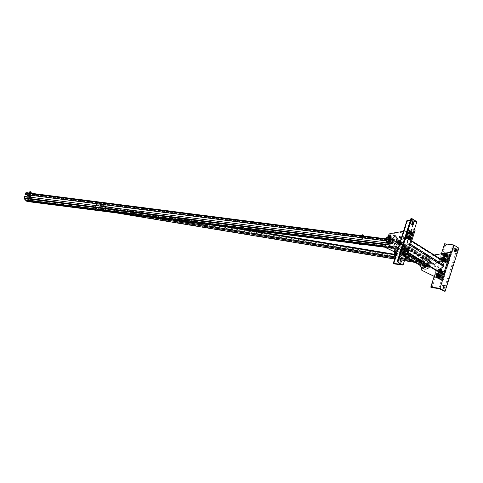 <?xml version="1.0" encoding="UTF-8"?>
<svg xmlns="http://www.w3.org/2000/svg" width="483" height="483" viewBox="0 0 483 483"><rect width="100%" height="100%" fill="white"/><g stroke="black" fill="none" stroke-linecap="round" stroke-linejoin="round"><path stroke-width="0.36" stroke-dasharray="2.42 1.81" d="M389.02 242.206A5.977 4.462 -57.8 0 0 390.445 247.857A5.977 4.462 -57.8 0 0 397.4 245.177A5.977 4.462 -57.8 0 0 396.809 237.745A5.977 4.462 -57.8 0 0 389.02 242.206M386.998 240.939A5.977 4.462 122.2 0 1 394.792 236.471A5.977 4.462 122.2 0 1 395.384 243.909A5.977 4.462 122.2 0 1 388.429 246.584A5.977 4.462 122.2 0 1 386.998 240.939M427.847 265.372A5.977 4.462 -57.8 0 0 427.757 257.228A5.977 4.462 -57.8 0 0 419.962 261.695A5.977 4.462 -57.8 0 0 419.878 265.324M423.404 268.608A5.977 4.462 122.2 0 1 421.979 262.963A5.977 4.462 122.2 0 1 429.773 258.502A5.977 4.462 122.2 0 1 429.864 266.64M428.312 259.582L426.042 265.946L420.904 265.27L422.782 258.876L428.24 259.299L397.298 239.816L391.84 239.387L389.956 245.781L395.1 246.457L397.37 240.099M427.099 264.901L428.771 259.643A0.894 0.67 -57.8 0 0 428.349 258.719L423.277 258.067A0.894 0.67 -57.8 0 0 422.323 258.816L420.373 264.925A0.894 0.67 -57.8 0 0 420.584 265.771M397.829 240.16L395.879 246.27A0.894 0.67 122.2 0 1 394.919 247.012L389.853 246.366A0.894 0.67 122.2 0 1 389.425 245.442L391.375 239.333A0.894 0.67 122.2 0 1 392.335 238.584L397.406 239.236A0.894 0.67 122.2 0 1 397.829 240.16L428.771 259.643M359.769 243.13L360.765 243.559L359.769 243.13M360.384 243.993L359.388 243.565L360.384 243.993M25.466 194.619L25.979 193.176L27.416 193.212L29.457 194.474L27.815 200.626L27.404 200.898L25.364 199.582L24.404 198.121L24.585 196.466M390.324 243.541L389.902 245.038L390.94 246.584L392.981 247.845L395.076 242.007L394.949 241.397L392.908 240.129L391.478 240.093L390.964 241.536L391.158 240.021A0.549 0.344 -82.7 0 1 391.514 239.665L392.927 239.701A0.906 0.574 -82.7 0 1 392.963 239.707A0.906 0.574 -82.7 0 1 393.12 239.761L395.076 240.993A0.906 0.574 -82.7 0 1 395.323 242.158L393.554 247.694A0.906 0.574 -82.7 0 1 392.927 248.274A0.906 0.574 -82.7 0 1 392.776 248.22L390.813 246.982A0.906 0.574 -82.7 0 1 390.656 246.819L389.696 245.364A0.549 0.344 -82.7 0 1 389.648 244.754L390.083 243.384L24.826 196.623M390.723 241.385L385.79 240.751M26.42 200.759L27.277 201.296A0.906 0.574 97.3 0 0 27.434 201.357A0.906 0.574 97.3 0 0 28.056 200.777L29.825 195.241A0.906 0.574 97.3 0 0 29.584 194.075L27.622 192.844A0.906 0.574 97.3 0 0 27.507 192.795M362.691 236.773L361.695 236.338L362.691 236.773M29.415 193.297L30.544 193.562L29.415 193.297M30.296 193.828L29.167 193.562L30.296 193.828M28.249 200.252L27.114 199.986L28.249 200.252M27.108 200.523L28.243 200.789L27.108 200.523M361.821 236.706L362.818 237.141L361.821 236.706M390.964 241.536L385.826 240.878M390.083 243.384L386.128 242.877M96.189 204.442L105.843 207.135L105.282 205.613L96.189 204.442L96.051 204.889L105.143 206.054L105.282 205.613M105.143 206.054L105.705 207.581L105.843 207.135M104.533 211.252L104.642 210.914L94.988 208.221L104.642 210.914L94.988 208.221L104.074 209.387L104.642 210.914L105.705 207.581L96.051 204.889L105.705 207.581L96.051 204.889L94.843 208.668L103.754 211.156M104.455 211.24L103.936 209.833L94.843 208.668M104.074 209.387L103.936 209.833M104.684 211.035L105.747 207.702M95.03 208.342L96.093 205.009M27.283 199.968L28.419 200.234L27.283 199.968M29.234 193.852L30.369 194.118L29.234 193.852M29.052 193.834L30.598 194.19L29.052 193.834M27.102 199.944L28.648 200.306L27.102 199.944M28.678 196.176L29.717 196.358L28.678 196.176M28.147 197.843L29.185 198.024L28.147 197.843M27.211 195.561A1.914 0.417 -162.3 0 0 28.08 196.225A1.914 0.417 -162.3 0 0 30.852 196.726M27.549 197.891A1.914 0.417 17.7 0 1 26.68 197.227A1.914 0.417 17.7 0 1 28.63 197.414A1.914 0.417 17.7 0 1 30.32 198.392A1.914 0.417 17.7 0 1 27.549 197.891M27.157 200.53L28.183 200.771L27.157 200.53M28.225 201.64L26.366 200.928M26.565 200.294L28.237 200.976L28.032 201.61M28.237 200.976L28.66 200.88M27.187 200.686L26.988 201.32M29.855 191.6L30.997 191.962M29.97 191.564L30.924 191.866M29.692 192.699L30.634 192.916L29.692 192.699M29.656 192.693L30.683 192.934L29.656 192.693M28.974 192.53L30.218 193.013L29.246 192.385M29.089 192.995L30.785 193.731L29.698 193.073M29.457 193.303L30.489 193.544L29.457 193.303M31.063 193.586L30.024 193.629L28.835 192.971L31.063 193.586L31.166 193.26M29.493 193.387L29.632 192.946M29.137 193.266L28.835 192.959M31.045 192.971L30.218 193.013L31.202 193.146M30.809 193.725L30.749 193.254M29.837 192.252L30.773 192.476L29.837 192.252M29.288 191.999L31.226 192.62M362.256 234.774L363.162 235.167M360.777 244.784L358.881 244.223M362.365 234.738L363.325 235.04M360.348 243.975L359.443 243.583L360.348 243.975M359.05 243.366L360.976 244.156L358.881 243.903M359.159 243.655L358.96 244.283M360.125 244.048L359.926 244.676M362.818 236.121L361.996 235.764L362.818 236.121M362.848 236.139L361.942 235.746L362.848 236.139M361.689 235.173L363.621 235.795M362.938 235.849L363.476 236.193L363.083 236.29L361.61 235.571M363.512 236.429L362.89 236.899L361.749 236.181L363.367 236.875L362.461 236.755L362.606 236.314L363.512 236.429L362.908 235.837M361.459 235.595L362.606 236.314M363.476 236.193L363.252 236.573M362.226 236.151L362.347 235.776M362.962 235.674L362.135 235.318L362.962 235.674M362.461 236.755L361.441 236.338L361.58 235.897M362.655 236.748L361.749 236.356L362.655 236.748M361.35 236.272L362.89 236.899M361.32 236.036L361.441 235.656M103.561 206.054A0.718 0.386 99.4 0 0 103.465 206.012A0.718 0.386 99.4 0 0 103.006 206.476L102.366 208.475A0.718 0.386 99.4 0 0 102.493 209.387L104.648 210.938A0.718 0.386 99.4 0 0 104.745 210.98A0.718 0.386 99.4 0 0 105.203 210.516L105.843 208.517A0.718 0.386 99.4 0 0 105.717 207.605L103.561 206.054L418.9 258.327L421.472 259.951L421.665 260.868L105.843 208.517M421.665 260.868L420.518 263.326L417.837 261.659L417.644 260.742L418.278 258.737L418.9 258.327M389.98 242.84A2.089 1.564 122.2 0 1 389.485 242.665A2.089 1.564 122.2 0 1 389.28 240.063A2.089 1.564 122.2 0 1 391.713 239.127A2.089 1.564 122.2 0 1 392.087 241.422A2.089 1.564 122.2 0 1 389.98 242.84M390.789 243.347A2.089 1.564 -57.8 0 0 392.896 241.929A2.089 1.564 -57.8 0 0 392.522 239.634A2.089 1.564 -57.8 0 0 390.089 240.57A2.089 1.564 -57.8 0 0 390.294 243.172A2.089 1.564 -57.8 0 0 390.789 243.347M409.421 236.368A1.256 0.936 -57.8 0 0 408.159 237.219A1.256 0.936 -57.8 0 0 408.383 238.596A1.256 0.936 -57.8 0 0 409.844 238.034A1.256 0.936 -57.8 0 0 409.717 236.477A1.256 0.936 -57.8 0 0 409.421 236.368M410.84 231.925A1.256 0.936 -57.8 0 0 409.578 232.776A1.256 0.936 -57.8 0 0 409.801 234.152A1.256 0.936 -57.8 0 0 411.262 233.591A1.256 0.936 -57.8 0 0 411.136 232.033A1.256 0.936 -57.8 0 0 410.84 231.925M404.917 250.484A1.256 0.936 -57.8 0 0 406.185 249.633A1.256 0.936 -57.8 0 0 405.962 248.256A1.256 0.936 -57.8 0 0 404.5 248.817A1.256 0.936 -57.8 0 0 404.621 250.375A1.256 0.936 -57.8 0 0 404.917 250.484M403.498 254.927A1.256 0.936 -57.8 0 0 404.766 254.076A1.256 0.936 -57.8 0 0 404.543 252.7A1.256 0.936 -57.8 0 0 403.082 253.261A1.256 0.936 -57.8 0 0 403.202 254.819A1.256 0.936 -57.8 0 0 403.498 254.927M415.199 229.999L391.176 234.038A2.089 1.564 -57.8 0 0 389.37 235.764L386.074 246.095A2.089 1.564 -57.8 0 0 386.472 247.996M396.585 252.989L405.497 257.367M402.695 254.42A1.256 0.936 122.2 0 1 402.399 254.312A1.256 0.936 122.2 0 1 402.273 252.754A1.256 0.936 122.2 0 1 403.734 252.186A1.256 0.936 122.2 0 1 403.957 253.569A1.256 0.936 122.2 0 1 402.695 254.42A1.256 0.936 122.2 0 1 402.399 254.312A1.256 0.936 122.2 0 1 402.273 252.754A1.256 0.936 122.2 0 1 403.734 252.186A1.256 0.936 122.2 0 1 403.957 253.569A1.256 0.936 122.2 0 1 402.695 254.42M408.618 235.861A1.256 0.936 122.2 0 1 408.914 235.97A1.256 0.936 122.2 0 1 409.035 237.527A1.256 0.936 122.2 0 1 407.574 238.089A1.256 0.936 122.2 0 1 407.35 236.712A1.256 0.936 122.2 0 1 408.618 235.861A1.256 0.936 122.2 0 1 408.914 235.97A1.256 0.936 122.2 0 1 409.035 237.527A1.256 0.936 122.2 0 1 407.574 238.089A1.256 0.936 122.2 0 1 407.35 236.712A1.256 0.936 122.2 0 1 408.618 235.861M410.031 231.417A1.256 0.936 122.2 0 1 410.333 231.52A1.256 0.936 122.2 0 1 410.453 233.084A1.256 0.936 122.2 0 1 408.992 233.645A1.256 0.936 122.2 0 1 408.769 232.269A1.256 0.936 122.2 0 1 410.031 231.417A1.256 0.936 122.2 0 1 410.333 231.52A1.256 0.936 122.2 0 1 410.453 233.084A1.256 0.936 122.2 0 1 408.992 233.645A1.256 0.936 122.2 0 1 408.769 232.269A1.256 0.936 122.2 0 1 410.031 231.417M404.114 249.971A1.256 0.936 122.2 0 1 403.818 249.868A1.256 0.936 122.2 0 1 403.691 248.31A1.256 0.936 122.2 0 1 405.152 247.743A1.256 0.936 122.2 0 1 405.376 249.125A1.256 0.936 122.2 0 1 404.114 249.971A1.256 0.936 122.2 0 1 403.818 249.868A1.256 0.936 122.2 0 1 403.691 248.31A1.256 0.936 122.2 0 1 405.152 247.743A1.256 0.936 122.2 0 1 405.376 249.125A1.256 0.936 122.2 0 1 404.114 249.971M386.466 241.814L388.103 236.694M405.527 257.27L396.615 252.893M403.498 231.321L414.39 229.491M426.912 266.091A2.089 1.564 122.2 0 1 426.417 265.916A2.089 1.564 122.2 0 1 426.211 263.313A2.089 1.564 122.2 0 1 428.644 262.378A2.089 1.564 122.2 0 1 429.019 264.672A2.089 1.564 122.2 0 1 426.912 266.091M426.103 265.584A2.089 1.564 -57.8 0 0 428.21 264.165A2.089 1.564 -57.8 0 0 427.841 261.871A2.089 1.564 -57.8 0 0 425.402 262.806A2.089 1.564 -57.8 0 0 425.608 265.409A2.089 1.564 -57.8 0 0 426.103 265.584M446.962 254.674A1.256 0.936 122.2 0 1 447.264 254.776A1.256 0.936 122.2 0 1 447.385 256.334A1.256 0.936 122.2 0 1 445.924 256.902A1.256 0.936 122.2 0 1 445.7 255.519A1.256 0.936 122.2 0 1 446.962 254.674A1.256 0.936 122.2 0 1 447.264 254.776A1.256 0.936 122.2 0 1 447.385 256.334A1.256 0.936 122.2 0 1 445.924 256.902A1.256 0.936 122.2 0 1 445.7 255.519A1.256 0.936 122.2 0 1 446.962 254.674M446.159 254.161A1.256 0.936 -57.8 0 0 444.891 255.012A1.256 0.936 -57.8 0 0 445.115 256.388A1.256 0.936 -57.8 0 0 446.576 255.827A1.256 0.936 -57.8 0 0 446.455 254.269A1.256 0.936 -57.8 0 0 446.159 254.161M444.74 258.61A1.256 0.936 -57.8 0 0 443.472 259.456A1.256 0.936 -57.8 0 0 443.696 260.838A1.256 0.936 -57.8 0 0 445.157 260.271A1.256 0.936 -57.8 0 0 445.036 258.713A1.256 0.936 -57.8 0 0 444.74 258.61M440.236 272.72A1.256 0.936 -57.8 0 0 441.498 271.869A1.256 0.936 -57.8 0 0 441.275 270.492A1.256 0.936 -57.8 0 0 439.814 271.054A1.256 0.936 -57.8 0 0 439.941 272.611A1.256 0.936 -57.8 0 0 440.236 272.72M438.818 277.164A1.256 0.936 -57.8 0 0 440.085 276.312A1.256 0.936 -57.8 0 0 439.856 274.936A1.256 0.936 -57.8 0 0 438.395 275.497A1.256 0.936 -57.8 0 0 438.522 277.061A1.256 0.936 -57.8 0 0 438.818 277.164M434.193 254.982L426.495 256.274A2.089 1.564 -57.8 0 0 424.684 258L421.653 267.504M445.561 253.068L443.593 253.4M422.595 270.746A2.089 1.564 122.2 0 1 422.196 268.838L425.493 258.514A2.089 1.564 122.2 0 1 427.298 256.787L451.321 252.742M445.549 259.117A1.256 0.936 122.2 0 1 445.845 259.22A1.256 0.936 122.2 0 1 445.966 260.784A1.256 0.936 122.2 0 1 444.505 261.345A1.256 0.936 122.2 0 1 444.282 259.969A1.256 0.936 122.2 0 1 445.549 259.117A1.256 0.936 122.2 0 1 445.845 259.22A1.256 0.936 122.2 0 1 445.966 260.784A1.256 0.936 122.2 0 1 444.505 261.345A1.256 0.936 122.2 0 1 444.282 259.969A1.256 0.936 122.2 0 1 445.549 259.117M441.045 273.227A1.256 0.936 122.2 0 1 440.75 273.124A1.256 0.936 122.2 0 1 440.623 271.561A1.256 0.936 122.2 0 1 442.084 270.999A1.256 0.936 122.2 0 1 442.307 272.376A1.256 0.936 122.2 0 1 441.045 273.227A1.256 0.936 122.2 0 1 440.75 273.124A1.256 0.936 122.2 0 1 440.623 271.561A1.256 0.936 122.2 0 1 442.084 270.999A1.256 0.936 122.2 0 1 442.307 272.376A1.256 0.936 122.2 0 1 441.045 273.227M439.627 277.671A1.256 0.936 122.2 0 1 439.331 277.568A1.256 0.936 122.2 0 1 439.204 276.004A1.256 0.936 122.2 0 1 440.665 275.443A1.256 0.936 122.2 0 1 440.888 276.819A1.256 0.936 122.2 0 1 439.627 277.671A1.256 0.936 122.2 0 1 439.331 277.568A1.256 0.936 122.2 0 1 439.204 276.004A1.256 0.936 122.2 0 1 440.665 275.443A1.256 0.936 122.2 0 1 440.888 276.819A1.256 0.936 122.2 0 1 439.627 277.671M440.882 259.939L434.688 264.455L437.236 270.577L443.364 265.982L440.882 259.939L405.497 237.624L399.375 242.218L401.922 248.34L408.05 243.746L405.563 237.696M398.795 242.967A0.894 0.67 122.2 0 1 399.175 241.784L405.038 237.225A0.894 0.67 122.2 0 1 406.016 237.346L408.624 242.997A0.894 0.67 122.2 0 1 408.25 244.181L402.381 248.739A0.894 0.67 122.2 0 1 401.403 248.618L398.795 242.967L434.114 265.203A0.894 0.67 122.2 0 1 434.489 264.026L440.357 259.462A0.894 0.67 122.2 0 1 441.136 259.353M440.085 269.122L437.797 270.903M436.922 271.084A0.894 0.67 122.2 0 1 436.723 270.854L434.114 265.203M428.536 263.694L428.856 264.002L428.536 263.694M428.989 263.344L429.309 263.652L428.989 263.344M447.886 255.048L447.312 255.887A1.793 1.34 122.2 0 1 448.773 255.211L447.131 254.577L448.731 254.782L449.48 255.253L448.773 255.211A1.793 1.34 122.2 0 1 449.703 256.195A1.793 1.34 122.2 0 1 449.172 257.862A1.793 1.34 122.2 0 1 447.711 258.544A1.793 1.34 122.2 0 1 446.775 257.554A1.793 1.34 122.2 0 1 447.312 255.887L446.552 256.612L446.823 258.381L448.417 258.586L449.745 257.022L449.48 255.253M447.047 257.457A1.195 0.894 122.2 0 1 446.763 257.354A1.195 0.894 122.2 0 1 446.648 255.869A1.195 0.894 122.2 0 1 448.037 255.338A1.195 0.894 122.2 0 1 448.248 256.648A1.195 0.894 122.2 0 1 447.047 257.457M448.731 254.782L448.997 256.551L447.669 258.115L446.069 257.91L446.823 258.381M446.069 257.91L445.803 256.141L446.552 256.612M445.803 256.141L447.131 254.577M447.669 258.115L448.417 258.586M448.997 256.551L449.745 257.022M444.722 255.875A1.087 0.809 122.2 0 1 445.628 253.943A1.087 0.809 122.2 0 1 444.722 255.875M444.692 255.972A1.195 0.894 -57.8 0 0 445.894 255.163A1.195 0.894 -57.8 0 0 445.682 253.853A1.195 0.894 -57.8 0 0 444.288 254.39A1.195 0.894 -57.8 0 0 444.408 255.875A1.195 0.894 -57.8 0 0 444.692 255.972M445.429 253.503L444.855 254.342A1.793 1.34 122.2 0 1 446.316 253.666L444.867 253.152L445.821 253.231M447.023 253.708L446.316 253.666A1.793 1.34 122.2 0 1 447.246 254.65A1.793 1.34 122.2 0 1 446.715 256.316A1.793 1.34 122.2 0 1 445.254 256.998A1.793 1.34 122.2 0 1 444.324 256.008A1.793 1.34 122.2 0 1 444.855 254.342L444.1 255.066L443.539 254.716L444.867 253.152M445.296 254.535A1.195 0.894 122.2 0 1 446.425 254.318A1.195 0.894 122.2 0 1 446.636 255.628A1.195 0.894 122.2 0 1 445.429 256.443A1.195 0.894 122.2 0 1 445.151 256.34A1.195 0.894 122.2 0 1 444.855 255.229M446.002 253.346A1.793 1.34 -57.8 0 0 445.58 253.195A1.793 1.34 -57.8 0 0 444.112 253.877A1.793 1.34 -57.8 0 0 443.581 255.543A1.793 1.34 -57.8 0 0 444.088 256.382M443.805 256.485L443.539 254.716M444.1 255.066L444.366 256.835M444.119 255.495A1.087 0.809 -57.8 0 0 445.018 253.563A1.087 0.809 -57.8 0 0 444.119 255.495M446.467 259.492L445.894 260.331A1.793 1.34 122.2 0 1 447.355 259.655L445.712 259.021L447.312 259.226L448.061 259.697L447.355 259.655A1.793 1.34 122.2 0 1 448.284 260.639A1.793 1.34 122.2 0 1 447.753 262.305A1.793 1.34 122.2 0 1 446.292 262.987A1.793 1.34 122.2 0 1 445.356 261.997A1.793 1.34 122.2 0 1 445.894 260.331L445.133 261.055L445.404 262.83L446.998 263.03L448.327 261.466L448.061 259.697M445.628 261.901A1.195 0.894 122.2 0 1 445.344 261.804A1.195 0.894 122.2 0 1 445.229 260.313A1.195 0.894 122.2 0 1 446.618 259.782A1.195 0.894 122.2 0 1 446.829 261.092A1.195 0.894 122.2 0 1 445.628 261.901M447.312 259.226L447.578 260.995L446.25 262.559L444.65 262.354L445.404 262.83M444.65 262.354L444.384 260.585L445.133 261.055M444.384 260.585L445.712 259.021M446.25 262.559L446.998 263.03M447.578 260.995L448.327 261.466M443.303 260.319A1.087 0.809 122.2 0 1 444.209 258.387A1.087 0.809 122.2 0 1 443.303 260.319M443.273 260.422A1.195 0.894 -57.8 0 0 444.475 259.606A1.195 0.894 -57.8 0 0 444.263 258.296A1.195 0.894 -57.8 0 0 442.875 258.834A1.195 0.894 -57.8 0 0 442.989 260.319A1.195 0.894 -57.8 0 0 443.273 260.422M444.01 257.946L443.436 258.785A1.793 1.34 122.2 0 1 444.897 258.109L443.448 257.596L444.402 257.674M445.61 258.151L444.897 258.109A1.793 1.34 122.2 0 1 445.833 259.093A1.793 1.34 122.2 0 1 445.296 260.76A1.793 1.34 122.2 0 1 443.835 261.442A1.793 1.34 122.2 0 1 442.905 260.452A1.793 1.34 122.2 0 1 443.436 258.785L442.682 259.51L442.12 259.16L443.448 257.596M443.877 258.979A1.195 0.894 122.2 0 1 445.006 258.761A1.195 0.894 122.2 0 1 445.217 260.077A1.195 0.894 122.2 0 1 444.01 260.886A1.195 0.894 122.2 0 1 443.732 260.784A1.195 0.894 122.2 0 1 443.442 259.673M444.583 257.789A1.793 1.34 -57.8 0 0 444.161 257.644A1.793 1.34 -57.8 0 0 442.694 258.32A1.793 1.34 -57.8 0 0 442.162 259.987A1.793 1.34 -57.8 0 0 442.67 260.826M442.386 260.929L442.12 259.16M442.682 259.51L442.947 261.279M442.7 259.939A1.087 0.809 -57.8 0 0 443.599 258.007A1.087 0.809 -57.8 0 0 442.7 259.939M440.224 279.047L440.182 278.22A1.793 1.34 -57.8 0 0 441.112 279.21L439.476 278.576L441.07 278.782L441.824 279.252L441.112 279.21A1.793 1.34 -57.8 0 0 442.579 278.528A1.793 1.34 -57.8 0 0 443.11 276.862A1.793 1.34 -57.8 0 0 442.174 275.878A1.793 1.34 -57.8 0 0 440.713 276.554A1.793 1.34 -57.8 0 0 440.182 278.22L439.959 277.278L441.287 275.715L442.887 275.92L443.153 277.689L441.824 279.252M441.07 278.782L442.404 277.218L442.132 275.449L440.538 275.244L439.21 276.807L439.476 278.576M439.21 276.807L439.959 277.278M440.538 275.244L441.287 275.715M442.132 275.449L442.887 275.92M442.404 277.218L443.153 277.689M441.16 275.902A1.195 0.894 -57.8 0 0 439.953 276.711A1.195 0.894 -57.8 0 0 440.17 278.027A1.195 0.894 -57.8 0 0 441.559 277.49A1.195 0.894 -57.8 0 0 441.444 276.004A1.195 0.894 -57.8 0 0 441.16 275.902M438.775 274.519A1.087 0.809 -57.8 0 0 437.87 276.451A1.087 0.809 -57.8 0 0 438.775 274.519M438.805 274.416A1.195 0.894 122.2 0 1 439.089 274.519A1.195 0.894 122.2 0 1 439.204 276.004A1.195 0.894 122.2 0 1 437.815 276.542A1.195 0.894 122.2 0 1 437.598 275.232A1.195 0.894 122.2 0 1 438.805 274.416M440.122 276.982A1.793 1.34 -57.8 0 0 440.653 275.316A1.793 1.34 -57.8 0 0 439.723 274.332A1.793 1.34 -57.8 0 0 438.256 275.008A1.793 1.34 -57.8 0 0 437.725 276.674A1.793 1.34 -57.8 0 0 438.661 277.665A1.793 1.34 -57.8 0 0 440.122 276.982M437.767 277.502L437.501 275.733L436.946 275.382L436.988 276.21A1.793 1.34 122.2 0 1 437.52 274.543A1.793 1.34 122.2 0 1 438.981 273.861L438.274 273.819L436.946 275.382M438.262 275.896A1.195 0.894 -57.8 0 0 438.552 277.007A1.195 0.894 -57.8 0 0 439.947 276.469A1.195 0.894 -57.8 0 0 439.826 274.984A1.195 0.894 -57.8 0 0 439.542 274.887A1.195 0.894 -57.8 0 0 438.697 275.201M437.501 275.733L438.836 274.169L440.43 274.374M439.222 273.897L438.981 273.861A1.793 1.34 122.2 0 1 439.403 274.012M438.836 274.169L438.274 273.819M437.495 277.049A1.793 1.34 122.2 0 1 436.988 276.21L437.212 277.151M438.166 274.139A1.087 0.809 122.2 0 1 437.266 276.071A1.087 0.809 122.2 0 1 438.166 274.139M441.643 274.604L441.601 273.776A1.793 1.34 -57.8 0 0 442.531 274.767L440.894 274.133L442.488 274.338L443.817 272.774L443.551 271.005L441.957 270.8L440.629 272.364L440.894 274.133M442.579 271.458A1.195 0.894 -57.8 0 0 441.371 272.267A1.195 0.894 -57.8 0 0 441.589 273.577A1.195 0.894 -57.8 0 0 442.977 273.046A1.195 0.894 -57.8 0 0 442.863 271.561A1.195 0.894 -57.8 0 0 442.579 271.458M442.132 272.11L442.706 271.271L443.593 271.434A1.793 1.34 -57.8 0 0 442.132 272.11A1.793 1.34 -57.8 0 0 441.601 273.776L441.377 272.835L442.132 272.11M440.629 272.364L441.377 272.835M441.957 270.8L442.706 271.271M442.531 274.767A1.793 1.34 -57.8 0 0 443.998 274.084A1.793 1.34 -57.8 0 0 444.529 272.418A1.793 1.34 -57.8 0 0 443.593 271.434L444.306 271.476L444.571 273.245L443.237 274.809L442.531 274.767M443.817 272.774L444.571 273.245M442.488 274.338L443.237 274.809M443.551 271.005L444.306 271.476M440.188 270.075A1.087 0.809 -57.8 0 0 439.288 272.007A1.087 0.809 -57.8 0 0 440.188 270.075M440.224 269.973A1.195 0.894 122.2 0 1 440.502 270.075A1.195 0.894 122.2 0 1 440.623 271.561A1.195 0.894 122.2 0 1 439.234 272.098A1.195 0.894 122.2 0 1 439.017 270.788A1.195 0.894 122.2 0 1 440.224 269.973M438.938 270.1L438.407 271.766A1.793 1.34 122.2 0 1 438.938 270.1A1.793 1.34 122.2 0 1 440.399 269.417L439.693 269.375L438.938 270.1M439.584 269.695A1.087 0.809 122.2 0 1 438.685 271.627A1.087 0.809 122.2 0 1 439.584 269.695M438.914 272.605A1.793 1.34 122.2 0 1 438.407 271.766L438.63 272.708M440.641 269.454L440.399 269.417A1.793 1.34 122.2 0 1 440.822 269.568M439.186 273.058L438.92 271.289L440.255 269.725L441.848 269.931M440.255 269.725L439.693 269.375M439.144 272.231A1.793 1.34 -57.8 0 0 440.073 273.221A1.793 1.34 -57.8 0 0 441.54 272.539A1.793 1.34 -57.8 0 0 442.072 270.872A1.793 1.34 -57.8 0 0 441.142 269.882A1.793 1.34 -57.8 0 0 439.675 270.565A1.793 1.34 -57.8 0 0 439.144 272.231M438.92 271.289L438.365 270.939M439.681 271.452A1.195 0.894 -57.8 0 0 439.971 272.563A1.195 0.894 -57.8 0 0 441.365 272.026A1.195 0.894 -57.8 0 0 441.245 270.54A1.195 0.894 -57.8 0 0 440.961 270.444A1.195 0.894 -57.8 0 0 440.116 270.758M407.103 230.536A1.793 1.34 122.2 0 1 408.546 229.878L407.839 229.836L407.084 230.56M410.182 230.512L410.453 232.281L409.119 233.844L407.525 233.639L407.26 231.87L408.588 230.306L410.182 230.512L408.546 229.878A1.793 1.34 122.2 0 1 409.475 230.868A1.793 1.34 122.2 0 1 408.944 232.534A1.793 1.34 122.2 0 1 407.483 233.211A1.793 1.34 122.2 0 1 406.553 232.257M408.497 233.186A1.195 0.894 122.2 0 1 408.22 233.084A1.195 0.894 122.2 0 1 408.099 231.599A1.195 0.894 122.2 0 1 409.487 231.067A1.195 0.894 122.2 0 1 409.705 232.377A1.195 0.894 122.2 0 1 408.497 233.186M408.588 230.306L407.839 229.836M410.453 232.281L409.699 231.81L409.433 230.041M407.525 233.639L406.771 233.168L408.37 233.374L409.699 231.81M409.119 233.844L408.37 233.374M406.547 232.226L406.771 233.168M407.26 231.87L406.505 231.399M411.782 235.251A1.195 0.894 122.2 0 1 411.498 235.155A1.195 0.894 122.2 0 1 411.377 233.663A1.195 0.894 122.2 0 1 412.772 233.132A1.195 0.894 122.2 0 1 412.983 234.442A1.195 0.894 122.2 0 1 411.782 235.251M411.908 235.167A1.044 0.779 122.2 0 1 411.673 233.615A1.044 0.779 122.2 0 1 413.074 233.796A1.044 0.779 122.2 0 1 411.908 235.167M410.888 234.569A1.087 0.809 122.2 0 1 411.788 232.637A1.087 0.809 122.2 0 1 410.888 234.569M410.852 234.672A1.195 0.894 -57.8 0 0 412.059 233.857A1.195 0.894 -57.8 0 0 411.848 232.546A1.195 0.894 -57.8 0 0 410.453 233.084A1.195 0.894 -57.8 0 0 410.574 234.569A1.195 0.894 -57.8 0 0 410.852 234.672M411.739 231.894L412.446 231.937L412.669 232.878L412.138 234.545A1.793 1.34 -57.8 0 0 412.669 232.878A1.793 1.34 -57.8 0 0 412.162 232.039A1.793 1.34 -57.8 0 0 411.739 231.894A1.793 1.34 -57.8 0 0 410.278 232.571A1.793 1.34 -57.8 0 0 409.747 234.237A1.793 1.34 -57.8 0 0 410.254 235.076A1.793 1.34 -57.8 0 0 410.677 235.227A1.793 1.34 -57.8 0 0 412.138 234.545L411.383 235.269L409.789 235.064L409.524 233.295L410.852 231.731L411.739 231.894M410.29 231.381L409.536 232.106A1.793 1.34 122.2 0 1 411.003 231.423A1.793 1.34 122.2 0 1 411.933 232.414A1.793 1.34 122.2 0 1 411.401 234.08L412.156 233.355L411.89 231.586L410.29 231.381L410.852 231.731M411.89 231.586L412.446 231.937M412.156 233.355L412.717 233.706M411.281 235.607A1.793 1.34 122.2 0 1 410.858 235.456A1.793 1.34 122.2 0 1 410.683 233.229A1.793 1.34 122.2 0 1 412.772 232.426A1.793 1.34 122.2 0 1 413.092 234.394A1.793 1.34 122.2 0 1 411.281 235.607M408.962 232.945L409.004 233.772A1.793 1.34 122.2 0 1 409.536 232.106L408.962 232.945L409.524 233.295M410.828 234.919L411.401 234.08A1.793 1.34 122.2 0 1 409.934 234.762A1.793 1.34 122.2 0 1 409.004 233.772L409.228 234.714L411.383 235.269M410.115 234.201A1.195 0.894 122.2 0 1 409.832 234.104A1.195 0.894 122.2 0 1 409.711 232.619A1.195 0.894 122.2 0 1 411.105 232.081A1.195 0.894 122.2 0 1 411.317 233.392A1.195 0.894 122.2 0 1 410.115 234.201M411.492 234.949A1.087 0.809 -57.8 0 0 412.391 233.017A1.087 0.809 -57.8 0 0 411.492 234.949M409.228 234.714L409.789 235.064M405.684 234.98A1.793 1.34 122.2 0 1 407.127 234.321L406.42 234.279L405.666 235.004M405.128 236.67L405.352 237.612L406.064 237.66A1.793 1.34 122.2 0 1 405.134 236.7M407.169 234.75L408.763 234.955L409.035 236.724L407.7 238.288L406.106 238.083L405.841 236.314L407.169 234.75L406.42 234.279M405.841 236.314L405.086 235.843M406.106 238.083L405.352 237.612M406.064 237.66L406.952 237.817L407.525 236.978A1.793 1.34 122.2 0 1 406.064 237.66M407.7 238.288L406.952 237.817M409.035 236.724L408.28 236.253L408.057 235.312A1.793 1.34 122.2 0 1 407.525 236.978L408.28 236.253M407.127 234.321A1.793 1.34 122.2 0 1 408.057 235.312L408.014 234.484L407.127 234.321M407.078 237.63A1.195 0.894 122.2 0 1 406.801 237.533A1.195 0.894 122.2 0 1 406.68 236.048A1.195 0.894 122.2 0 1 408.069 235.511A1.195 0.894 122.2 0 1 408.286 236.821A1.195 0.894 122.2 0 1 407.078 237.63M410.363 239.695A1.195 0.894 122.2 0 1 410.079 239.598A1.195 0.894 122.2 0 1 409.958 238.107A1.195 0.894 122.2 0 1 411.353 237.576A1.195 0.894 122.2 0 1 411.564 238.886A1.195 0.894 122.2 0 1 410.363 239.695M410.49 239.61A1.044 0.779 122.2 0 1 410.254 238.065A1.044 0.779 122.2 0 1 411.655 238.24A1.044 0.779 122.2 0 1 410.49 239.61M408.763 234.955L408.014 234.484M409.469 239.013A1.087 0.809 122.2 0 1 410.369 237.081A1.087 0.809 122.2 0 1 409.469 239.013M409.433 239.115A1.195 0.894 -57.8 0 0 410.641 238.306A1.195 0.894 -57.8 0 0 410.429 236.99A1.195 0.894 -57.8 0 0 409.035 237.527A1.195 0.894 -57.8 0 0 409.155 239.013A1.195 0.894 -57.8 0 0 409.433 239.115M409.258 239.671L408.37 239.508L408.328 238.68A1.793 1.34 -57.8 0 0 408.835 239.52A1.793 1.34 -57.8 0 0 409.258 239.671A1.793 1.34 -57.8 0 0 410.719 238.988L409.964 239.713L409.258 239.671M411.299 238.149L410.719 238.988A1.793 1.34 -57.8 0 0 411.256 237.322L411.299 238.149L410.737 237.799L410.514 236.857A1.793 1.34 122.2 0 1 409.982 238.524L410.737 237.799M409.409 239.363L409.982 238.524A1.793 1.34 122.2 0 1 408.515 239.206L409.964 239.713M409.862 240.051A1.793 1.34 122.2 0 1 409.439 239.9A1.793 1.34 122.2 0 1 409.264 237.672A1.793 1.34 122.2 0 1 411.353 236.869A1.793 1.34 122.2 0 1 411.673 238.837A1.793 1.34 122.2 0 1 409.862 240.051M408.86 237.014A1.793 1.34 -57.8 0 0 408.328 238.68L408.105 237.739L409.433 236.175L410.321 236.338A1.793 1.34 -57.8 0 0 408.86 237.014M411.256 237.322A1.793 1.34 -57.8 0 0 410.743 236.489A1.793 1.34 -57.8 0 0 410.321 236.338L411.033 236.38L411.256 237.322M407.809 239.157L408.515 239.206A1.793 1.34 122.2 0 1 407.586 238.216L408.37 239.508M407.543 237.388L407.586 238.216A1.793 1.34 122.2 0 1 408.117 236.549L407.543 237.388L408.105 237.739M410.472 236.03L408.872 235.825L408.117 236.549A1.793 1.34 122.2 0 1 409.584 235.873A1.793 1.34 122.2 0 1 410.514 236.857L410.472 236.03L411.033 236.38M408.872 235.825L409.433 236.175M408.696 238.65A1.195 0.894 122.2 0 1 408.413 238.548A1.195 0.894 122.2 0 1 408.298 237.062A1.195 0.894 122.2 0 1 409.687 236.525A1.195 0.894 122.2 0 1 409.898 237.835A1.195 0.894 122.2 0 1 408.696 238.65M410.073 239.393A1.087 0.809 -57.8 0 0 410.973 237.461A1.087 0.809 -57.8 0 0 410.073 239.393M401.379 248.479A1.793 1.34 -57.8 0 0 402.303 249.433L401.596 249.391L401.373 248.449M404.03 247.187A1.195 0.894 -57.8 0 0 402.828 247.996A1.195 0.894 -57.8 0 0 403.039 249.306A1.195 0.894 -57.8 0 0 404.434 248.775A1.195 0.894 -57.8 0 0 404.313 247.29A1.195 0.894 -57.8 0 0 404.03 247.187M401.904 246.783L402.659 246.058L403.365 246.101A1.793 1.34 -57.8 0 0 401.928 246.759M403.408 246.529L402.079 248.093L402.345 249.862L403.945 250.067L405.273 248.504L405.008 246.735L402.659 246.058M402.079 248.093L401.331 247.622M402.303 249.433A1.793 1.34 -57.8 0 0 403.77 248.757A1.793 1.34 -57.8 0 0 404.301 247.091A1.793 1.34 -57.8 0 0 403.365 246.101L404.259 246.264L404.525 248.033L403.19 249.596L402.303 249.433M402.345 249.862L401.596 249.391M403.945 250.067L403.19 249.596M407.308 249.252A1.195 0.894 -57.8 0 0 406.106 250.061A1.195 0.894 -57.8 0 0 406.318 251.377A1.195 0.894 -57.8 0 0 407.712 250.84A1.195 0.894 -57.8 0 0 407.592 249.355A1.195 0.894 -57.8 0 0 407.308 249.252M407.35 249.445A1.044 0.779 -57.8 0 0 406.185 250.81A1.044 0.779 -57.8 0 0 407.586 250.991A1.044 0.779 -57.8 0 0 407.35 249.445M405.008 246.735L404.259 246.264M405.273 248.504L404.525 248.033M406.354 248.769A1.087 0.809 -57.8 0 0 405.454 250.701A1.087 0.809 -57.8 0 0 406.354 248.769M406.384 248.673A1.195 0.894 122.2 0 1 406.668 248.769A1.195 0.894 122.2 0 1 406.789 250.254A1.195 0.894 122.2 0 1 405.394 250.792A1.195 0.894 122.2 0 1 405.183 249.482A1.195 0.894 122.2 0 1 406.384 248.673M404.054 250.937L403.83 249.995A1.793 1.34 -57.8 0 0 404.76 250.979L404.054 250.937L404.609 251.287L406.209 251.492L406.964 250.768A1.793 1.34 122.2 0 1 405.497 251.45A1.793 1.34 122.2 0 1 405.074 251.299A1.793 1.34 122.2 0 1 404.567 250.46L404.609 251.287M404.343 249.518L404.567 250.46A1.793 1.34 122.2 0 1 405.098 248.793A1.793 1.34 122.2 0 1 406.565 248.117L405.672 247.954L404.343 249.518L403.782 249.168L404.362 248.328A1.793 1.34 -57.8 0 0 403.83 249.995L403.782 249.168M405.648 251.142L404.76 250.979A1.793 1.34 -57.8 0 0 406.221 250.303L405.648 251.142L406.209 251.492M407.272 248.159L406.565 248.117A1.793 1.34 122.2 0 1 406.988 248.262A1.793 1.34 122.2 0 1 407.495 249.101L407.272 248.159L406.71 247.809L406.752 248.636A1.793 1.34 -57.8 0 0 405.823 247.646L406.71 247.809M405.116 247.604L405.823 247.646A1.793 1.34 -57.8 0 0 404.362 248.328L405.116 247.604L405.672 247.954M406.221 250.303A1.793 1.34 -57.8 0 0 406.752 248.636L406.976 249.578L406.221 250.303M405.648 248.202A1.195 0.894 -57.8 0 0 404.44 249.017A1.195 0.894 -57.8 0 0 404.657 250.327A1.195 0.894 -57.8 0 0 406.046 249.789A1.195 0.894 -57.8 0 0 405.925 248.304A1.195 0.894 -57.8 0 0 405.648 248.202M406.976 249.578L407.537 249.928L407.495 249.101A1.793 1.34 122.2 0 1 406.964 250.768L407.537 249.928M407.169 248.497A1.793 1.34 -57.8 0 0 405.364 249.711A1.793 1.34 -57.8 0 0 405.684 251.679A1.793 1.34 -57.8 0 0 407.767 250.876A1.793 1.34 -57.8 0 0 407.592 248.642A1.793 1.34 -57.8 0 0 407.169 248.497M406.958 249.15A1.087 0.809 122.2 0 1 406.058 251.082A1.087 0.809 122.2 0 1 406.958 249.15M399.96 252.923A1.793 1.34 -57.8 0 0 400.884 253.883L400.178 253.835L399.954 252.893M402.611 251.631A1.195 0.894 -57.8 0 0 401.409 252.44A1.195 0.894 -57.8 0 0 401.621 253.756A1.195 0.894 -57.8 0 0 403.015 253.219A1.195 0.894 -57.8 0 0 402.894 251.734A1.195 0.894 -57.8 0 0 402.611 251.631M400.485 251.226L401.24 250.502L401.947 250.544A1.793 1.34 -57.8 0 0 400.51 251.202M401.995 250.973L400.661 252.537L400.926 254.306L402.526 254.511L403.854 252.947L403.589 251.178L401.24 250.502M400.661 252.537L399.912 252.066M400.884 253.883A1.793 1.34 -57.8 0 0 402.351 253.201A1.793 1.34 -57.8 0 0 402.882 251.534A1.793 1.34 -57.8 0 0 401.947 250.544L402.84 250.707L403.106 252.476L401.771 254.04L400.884 253.883M400.926 254.306L400.178 253.835M402.526 254.511L401.771 254.04M405.895 253.696A1.195 0.894 -57.8 0 0 404.688 254.505A1.195 0.894 -57.8 0 0 404.899 255.821A1.195 0.894 -57.8 0 0 406.294 255.284A1.195 0.894 -57.8 0 0 406.173 253.798A1.195 0.894 -57.8 0 0 405.895 253.696M405.931 253.889A1.044 0.779 -57.8 0 0 404.766 255.259A1.044 0.779 -57.8 0 0 406.167 255.435A1.044 0.779 -57.8 0 0 405.931 253.889M403.589 251.178L402.84 250.707M403.854 252.947L403.106 252.476M404.935 253.213A1.087 0.809 -57.8 0 0 404.036 255.145A1.087 0.809 -57.8 0 0 404.935 253.213M404.965 253.116A1.195 0.894 122.2 0 1 405.249 253.213A1.195 0.894 122.2 0 1 405.37 254.698A1.195 0.894 122.2 0 1 403.975 255.235A1.195 0.894 122.2 0 1 403.764 253.925A1.195 0.894 122.2 0 1 404.965 253.116M402.635 255.38L402.411 254.438A1.793 1.34 -57.8 0 0 403.341 255.429L402.635 255.38L403.19 255.73L404.79 255.936L405.545 255.211A1.793 1.34 122.2 0 1 404.084 255.893A1.793 1.34 122.2 0 1 403.655 255.742A1.793 1.34 122.2 0 1 403.148 254.903L403.19 255.73M402.925 253.961L403.148 254.903A1.793 1.34 122.2 0 1 403.679 253.237A1.793 1.34 122.2 0 1 405.146 252.561L404.259 252.398L402.925 253.961L402.369 253.611L402.943 252.772A1.793 1.34 -57.8 0 0 402.411 254.438L402.369 253.611M404.229 255.585L403.341 255.429A1.793 1.34 -57.8 0 0 404.802 254.746L404.229 255.585L404.79 255.936M405.853 252.603L405.146 252.561A1.793 1.34 122.2 0 1 405.569 252.706A1.793 1.34 122.2 0 1 406.076 253.545L405.853 252.603L405.291 252.253L405.334 253.08A1.793 1.34 -57.8 0 0 404.404 252.09L405.291 252.253M403.697 252.048L404.404 252.09A1.793 1.34 -57.8 0 0 402.943 252.772L403.697 252.048L404.259 252.398M404.802 254.746A1.793 1.34 -57.8 0 0 405.334 253.08L405.557 254.022L404.802 254.746M404.229 252.651A1.195 0.894 -57.8 0 0 403.021 253.46A1.195 0.894 -57.8 0 0 403.239 254.77A1.195 0.894 -57.8 0 0 404.627 254.233A1.195 0.894 -57.8 0 0 404.512 252.748A1.195 0.894 -57.8 0 0 404.229 252.651M405.557 254.022L406.118 254.372L406.076 253.545A1.793 1.34 122.2 0 1 405.545 255.211L406.118 254.372M405.75 252.941A1.793 1.34 -57.8 0 0 403.945 254.155A1.793 1.34 -57.8 0 0 404.265 256.123A1.793 1.34 -57.8 0 0 406.348 255.32A1.793 1.34 -57.8 0 0 406.173 253.092A1.793 1.34 -57.8 0 0 405.75 252.941M405.539 253.593A1.087 0.809 122.2 0 1 404.639 255.525A1.087 0.809 122.2 0 1 405.539 253.593M443.599 285.568A1.491 0.942 97.3 0 0 443.08 285.205A1.491 0.942 97.3 0 0 441.963 286.57A1.491 0.942 97.3 0 0 442.7 288.17A1.491 0.942 97.3 0 0 443.291 287.953M444.589 243.782L445.857 244.35L452.583 245.213L458.85 248.141M455.3 248.902A1.491 0.942 97.3 0 0 454.787 248.54A1.491 0.942 97.3 0 0 453.664 249.904A1.491 0.942 97.3 0 0 454.406 251.504A1.491 0.942 97.3 0 0 454.992 251.287M434.163 276.451L441.402 253.768M441.848 273.734A1.256 0.936 -57.8 0 0 443.116 272.883A1.256 0.936 -57.8 0 0 442.893 271.506A1.256 0.936 -57.8 0 0 441.432 272.068A1.256 0.936 -57.8 0 0 441.553 273.632A1.256 0.936 -57.8 0 0 441.848 273.734M440.43 278.178A1.256 0.936 -57.8 0 0 441.697 277.327A1.256 0.936 -57.8 0 0 441.474 275.95A1.256 0.936 -57.8 0 0 440.013 276.511A1.256 0.936 -57.8 0 0 440.134 278.075A1.256 0.936 -57.8 0 0 440.43 278.178M446.352 259.625A1.256 0.936 -57.8 0 0 445.091 260.476A1.256 0.936 -57.8 0 0 445.314 261.852A1.256 0.936 -57.8 0 0 446.775 261.291A1.256 0.936 -57.8 0 0 446.648 259.727A1.256 0.936 -57.8 0 0 446.352 259.625M447.771 255.181A1.256 0.936 -57.8 0 0 446.509 256.032A1.256 0.936 -57.8 0 0 446.733 257.409A1.256 0.936 -57.8 0 0 448.194 256.847A1.256 0.936 -57.8 0 0 448.067 255.284A1.256 0.936 -57.8 0 0 447.771 255.181M400.443 260.971A1.491 0.942 -82.7 0 1 399.852 261.188A1.491 0.942 -82.7 0 1 399.2 259.178A1.491 0.942 -82.7 0 1 400.232 258.224A1.491 0.942 -82.7 0 1 400.745 258.586M401.886 253.907A1.256 0.936 -57.8 0 0 403.154 253.062A1.256 0.936 -57.8 0 0 402.925 251.679A1.256 0.936 -57.8 0 0 401.464 252.241A1.256 0.936 -57.8 0 0 401.59 253.804A1.256 0.936 -57.8 0 0 401.886 253.907M393.826 263.863L407.658 220.532L407.187 220.23L393.355 263.567M412.144 224.305A1.491 0.942 -82.7 0 1 411.552 224.523A1.491 0.942 -82.7 0 1 410.9 222.512A1.491 0.942 -82.7 0 1 411.933 221.558A1.491 0.942 -82.7 0 1 412.452 221.92M410.315 220.465L414.505 220.882L411.057 218.606L397.231 261.937M416.871 221.715L407.658 220.532M403.305 249.463A1.256 0.936 -57.8 0 0 404.567 248.612A1.256 0.936 -57.8 0 0 404.343 247.236A1.256 0.936 -57.8 0 0 402.882 247.797A1.256 0.936 -57.8 0 0 403.009 249.361A1.256 0.936 -57.8 0 0 403.305 249.463M407.809 235.354A1.256 0.936 -57.8 0 0 406.541 236.205A1.256 0.936 -57.8 0 0 406.764 237.582A1.256 0.936 -57.8 0 0 408.226 237.02A1.256 0.936 -57.8 0 0 408.105 235.456A1.256 0.936 -57.8 0 0 407.809 235.354M409.228 230.91A1.256 0.936 -57.8 0 0 407.96 231.762A1.256 0.936 -57.8 0 0 408.183 233.138A1.256 0.936 -57.8 0 0 409.644 232.577A1.256 0.936 -57.8 0 0 409.524 231.013A1.256 0.936 -57.8 0 0 409.228 230.91M426.894 266.145A2.149 1.606 122.2 0 1 426.386 265.97A2.149 1.606 122.2 0 1 426.175 263.289A2.149 1.606 122.2 0 1 428.681 262.329A2.149 1.606 122.2 0 1 429.061 264.69A2.149 1.606 122.2 0 1 426.894 266.145M427.564 266.574A2.149 1.606 -57.8 0 0 429.737 265.113A2.149 1.606 -57.8 0 0 429.351 262.752A2.149 1.606 -57.8 0 0 426.845 263.718A2.149 1.606 -57.8 0 0 427.057 266.393A2.149 1.606 -57.8 0 0 427.564 266.574M427.316 267.347A2.989 2.228 122.2 0 1 426.616 267.099A2.989 2.228 122.2 0 1 426.32 263.38A2.989 2.228 122.2 0 1 429.798 262.046A2.989 2.228 122.2 0 1 430.329 265.324A2.989 2.228 122.2 0 1 427.316 267.347M426.646 266.924A2.989 2.228 -57.8 0 0 429.659 264.901A2.989 2.228 -57.8 0 0 429.121 261.617A2.989 2.228 -57.8 0 0 425.644 262.957A2.989 2.228 -57.8 0 0 425.94 266.676A2.989 2.228 -57.8 0 0 426.646 266.924M427.449 266.429A2.089 1.564 122.2 0 1 426.954 266.254A2.089 1.564 122.2 0 1 426.749 263.658A2.089 1.564 122.2 0 1 429.182 262.716A2.089 1.564 122.2 0 1 429.556 265.016A2.089 1.564 122.2 0 1 427.449 266.429M427.654 266.296A1.854 1.383 -57.8 0 0 429.719 263.869A1.854 1.383 -57.8 0 0 427.244 263.549A1.854 1.383 -57.8 0 0 427.654 266.296M388.175 241.832L389.093 242.074L388.175 241.832M389.37 238.071L390.306 238.264L389.37 238.071M387.324 241.295A2.089 1.564 -57.8 0 0 387.692 241.397A2.089 1.564 -57.8 0 0 389.763 240.063A2.089 1.564 -57.8 0 0 389.54 237.769M390.777 243.378A2.119 1.582 122.2 0 1 390.276 243.197A2.119 1.582 122.2 0 1 390.065 240.558A2.119 1.582 122.2 0 1 392.54 239.61A2.119 1.582 122.2 0 1 392.914 241.935A2.119 1.582 122.2 0 1 390.777 243.378M390.982 243.504A2.119 1.582 -57.8 0 0 393.12 242.061A2.119 1.582 -57.8 0 0 392.739 239.737A2.119 1.582 -57.8 0 0 390.27 240.685A2.119 1.582 -57.8 0 0 390.481 243.323A2.119 1.582 -57.8 0 0 390.982 243.504M390.524 244.181A2.989 2.228 -57.8 0 0 393.53 242.158A2.989 2.228 -57.8 0 0 392.999 238.874A2.989 2.228 -57.8 0 0 389.521 240.214A2.989 2.228 -57.8 0 0 389.817 243.933A2.989 2.228 -57.8 0 0 390.524 244.181M390.723 244.307A2.989 2.228 122.2 0 1 390.016 244.06A2.989 2.228 122.2 0 1 389.721 240.341A2.989 2.228 122.2 0 1 393.204 239A2.989 2.228 122.2 0 1 393.736 242.285A2.989 2.228 122.2 0 1 390.723 244.307M389.642 237.219L390.578 237.419L389.642 237.219M389.383 238.047L390.318 238.234L389.383 238.047M391.791 238.113A2.989 2.228 -57.8 0 0 391.085 237.859A2.989 2.228 -57.8 0 0 388.072 239.888A2.989 2.228 -57.8 0 0 388.604 243.166A2.989 2.228 -57.8 0 0 389.002 243.354M388.73 242.792L387.795 242.593L388.73 242.792M390.825 238.668A2.119 1.582 -57.8 0 0 388.688 240.105A2.119 1.582 -57.8 0 0 389.069 242.436A2.119 1.582 -57.8 0 0 389.57 242.611A2.119 1.582 -57.8 0 0 391.707 241.174A2.119 1.582 -57.8 0 0 391.327 238.844A2.119 1.582 -57.8 0 0 390.825 238.668M388.163 241.862L389.081 242.104L388.163 241.862M389.986 236.585L390.644 236.869L389.986 236.585M389.962 236.567L390.687 236.881L389.962 236.567M389.63 236.06L391.109 236.531M390.125 236.139L390.789 236.429L390.125 236.139M390.94 236.905L389.491 236.531L389.37 237.068L390.512 237.503L389.401 237.075L389.37 236.658M389.31 236.845L390.004 236.93M390.131 237.068L389.334 237.02M389.515 236.712L390.995 237.123M389.805 237.056L390.53 237.37L389.805 237.056M390.186 237.394L390.3 237.032M388.918 243.625L387.378 243.166M388.604 243.166L387.511 242.478L387.444 243.221M387.608 242.695L389.087 243.1M388.03 242.611L388.755 242.925L388.03 242.611M388.392 243.015L388.223 243.541M390.131 235.487L391.037 235.776M390.222 235.456L390.982 235.698M399 242.472L397.968 242.231L399 242.472M399.568 237.69L400.594 237.932L399.568 237.69M398.149 242.871L400.914 243.227L407.423 238.167L395.366 236.616L395.191 237.171A5.977 4.462 122.2 0 1 396.597 237.666A5.977 4.462 122.2 0 1 398.149 242.871L396.132 241.597A5.977 4.462 -57.8 0 0 394.581 236.398A5.977 4.462 -57.8 0 0 393.168 235.897L395.191 237.171M399.562 236.652L401.313 237.062L399.562 236.652M393.168 235.897L393.343 235.348L395.366 236.616M393.343 235.348L405.4 236.893L407.423 238.167M405.4 236.893L398.898 241.953L400.914 243.227M398.898 241.953L396.132 241.597M399.242 237.654L400.993 238.059L399.242 237.654M397.793 243.245L398.825 243.486L397.793 243.245M395.988 248.902L397.02 249.143L395.988 248.902M395.849 242.49A5.977 4.462 122.2 0 1 389.624 247.006L389.449 247.562L401.506 249.107L398.614 242.84L395.849 242.49L397.865 243.758L400.63 244.114L403.522 250.375L391.465 248.83L391.641 248.28A5.977 4.462 -57.8 0 0 397.865 243.758M389.624 247.006L391.641 248.28M398.614 242.84L400.63 244.114M401.506 249.107L403.522 250.375M389.449 247.562L391.465 248.83M396 248.872L397.032 249.113L396 248.872M395.293 251.094L396.32 251.335L395.293 251.094M394.599 251.003A1.491 0.326 17.7 0 1 394.327 250.695A1.491 0.326 17.7 0 1 395.849 250.84A1.491 0.326 17.7 0 1 397.177 251.607A1.491 0.326 17.7 0 1 396.145 251.601A1.491 0.326 17.7 0 1 394.599 251.003M395.305 248.781A1.491 0.326 -162.3 0 0 396.857 249.373A1.491 0.326 -162.3 0 0 397.883 249.385A1.491 0.326 -162.3 0 0 396.561 248.618A1.491 0.326 -162.3 0 0 395.04 248.473A1.491 0.326 -162.3 0 0 395.305 248.781M396.259 251.214L395.124 250.949L396.259 251.214M395.07 251.643L396.199 251.909L395.07 251.643M394.551 250.997A1.552 0.338 -162.3 0 0 396.163 251.619A1.552 0.338 -162.3 0 0 397.231 251.625A1.552 0.338 -162.3 0 0 395.855 250.828A1.552 0.338 -162.3 0 0 394.273 250.677A1.552 0.338 -162.3 0 0 394.551 250.997M394.376 251.552A1.552 0.338 17.7 0 1 394.092 251.232A1.552 0.338 17.7 0 1 395.68 251.383A1.552 0.338 17.7 0 1 397.056 252.18A1.552 0.338 17.7 0 1 395.988 252.174A1.552 0.338 17.7 0 1 394.376 251.552M401.119 237.896L400.787 237.781L401.119 237.896L401.367 237.123L401.083 236.845L400.443 236.996L401.367 237.123L400.745 236.73L400.787 237.781L399.212 237.346L400.147 237.932L399.024 237.316L400.504 237.503M399.314 237.594L399.024 237.316L399.272 236.543L399.61 236.658L399.646 237.708M400.147 237.932L400.884 238.028L400.147 237.932M399.586 237.624L400.618 237.865L399.586 237.624M399.894 236.93L400.443 236.996L399.513 236.41L401.083 236.845M399.888 236.694L400.914 236.936L399.888 236.694M400.745 236.73L399.272 236.543M399.453 237.213L399.513 236.41M400.884 238.028L400.944 237.225M395.179 252.392L396.108 252.983L394.255 252.271M395.124 251.885L396.41 252.048L394.834 251.613L394.877 252.663M394.659 252.615L395.794 252.977M394.502 251.498L394.834 251.613L394.37 251.903M395.003 251.528L394.816 252.579L395.843 252.82L396.145 251.891L395.003 251.528L396.145 251.891M396.314 251.8L394.738 251.365L396.44 251.897L396.35 252.851M394.714 252.072L394.738 251.365M395.975 251.685L395.728 252.458M396.169 252.18L395.921 252.953M395.42 246.209L426.362 265.692M395.879 246.27L407.64 253.678M391.375 239.333L422.323 258.816M392.335 238.584L423.277 258.067M389.425 245.442L420.373 264.925M389.853 246.366L406.608 256.914M394.919 247.012L407.284 254.801M397.406 239.236L428.349 258.719M390.029 245.811L420.971 265.294M389.89 245.503L420.832 264.986M391.84 239.387L422.782 258.876M395.1 246.457L426.042 265.946M397.225 239.791L428.173 259.274M392.154 239.139L423.102 258.622M389.89 244.905L24.392 197.988M391.158 240.021L385.802 239.333M391.514 239.665L385.917 238.946M393.12 239.761L27.622 192.844M395.076 240.993L29.584 194.075M392.89 240.129L27.392 193.212M391.478 240.093L25.979 193.176M392.993 240.16L27.495 193.242M390.813 246.982L385.15 246.258M27.561 200.354L26.764 200.252M390.656 246.819L385.156 246.119M392.776 248.22L385.452 247.278M360.97 244.132L358.887 243.867M28.479 201.453L27.277 201.296M389.696 245.364L385.506 244.827M391.399 240.172L25.901 193.254M389.902 245.038L24.404 198.121M390.856 246.499L25.364 199.582M393.554 247.694L28.056 200.777M390.94 246.584L25.448 199.666M392.902 247.815L27.404 200.898M393.313 247.544L27.815 200.626M389.648 244.754L385.694 244.247M395.323 242.158L29.825 195.241M394.949 241.397L29.457 194.474M395.076 242.007L29.584 195.09M29.071 194.528L30.097 194.77L29.071 194.528M362.467 237.884L361.356 237.582L362.262 237.974M418.278 258.737L395.933 255.036M225.47 226.775L103.006 206.476M421.025 262.873L105.203 210.516M420.409 263.283L415.277 262.432M404.452 260.633L394.659 259.015M113.463 212.399L104.648 210.938M421.472 259.951L105.717 207.605M417.644 260.742L410.785 259.6M405.08 258.659L395.293 257.034M169.165 219.548L102.366 208.475M417.837 261.659L412.705 260.808M404.814 259.504L395.022 257.88M145.365 216.493L102.493 209.387M389.37 235.764L388.561 235.257M390.367 233.531L391.176 234.038M385.265 245.581L386.074 246.095M427.298 256.787L426.495 256.274M424.684 258L425.493 258.514M422.196 268.838L421.387 268.331M440.556 259.896L405.237 237.66M434.489 264.026L399.175 241.784M440.357 259.462L405.038 237.225M411.709 240.932L406.016 237.346M410.641 244.271L408.624 242.997M410.266 245.449L408.25 244.181M408.075 252.325L402.381 248.739M436.723 270.854L401.403 248.618M437.169 270.504L401.856 248.262M434.567 264.853L399.248 242.611M437.495 270.54L402.182 248.304M443.364 265.982L408.05 243.746M443.491 265.59L408.171 243.347M434.688 264.455L399.375 242.218M446.54 257.137A1.195 0.894 122.2 0 1 446.262 257.041A1.195 0.894 122.2 0 1 446.256 257.041A1.195 0.894 122.2 0 1 446.141 255.555A1.195 0.894 122.2 0 1 447.53 255.018L447.53 255.018A1.195 0.894 122.2 0 1 447.747 256.328A1.195 0.894 122.2 0 1 446.54 257.137M445.121 261.587A1.195 0.894 122.2 0 1 444.843 261.484L444.843 261.484A1.195 0.894 122.2 0 1 444.722 259.999A1.195 0.894 122.2 0 1 446.111 259.462A1.195 0.894 122.2 0 1 446.117 259.462A1.195 0.894 122.2 0 1 446.328 260.772A1.195 0.894 122.2 0 1 445.121 261.587M440.653 275.582A1.195 0.894 -57.8 0 0 439.452 276.397A1.195 0.894 -57.8 0 0 439.663 277.707L439.663 277.707A1.195 0.894 -57.8 0 0 441.057 277.17A1.195 0.894 -57.8 0 0 440.937 275.684L440.937 275.684A1.195 0.894 -57.8 0 0 440.653 275.582M442.072 271.138A1.195 0.894 -57.8 0 0 440.87 271.947A1.195 0.894 -57.8 0 0 441.082 273.263L441.082 273.263A1.195 0.894 -57.8 0 0 442.47 272.726A1.195 0.894 -57.8 0 0 442.356 271.241L442.356 271.241A1.195 0.894 -57.8 0 0 442.072 271.138M409.004 233.506A1.195 0.894 122.2 0 1 408.721 233.404L408.721 233.404A1.195 0.894 122.2 0 1 408.606 231.918A1.195 0.894 122.2 0 1 409.995 231.381L409.995 231.381A1.195 0.894 122.2 0 1 410.206 232.697A1.195 0.894 122.2 0 1 409.004 233.506M407.586 237.95A1.195 0.894 122.2 0 1 407.302 237.847L407.302 237.847A1.195 0.894 122.2 0 1 407.187 236.362A1.195 0.894 122.2 0 1 408.576 235.825L408.576 235.825A1.195 0.894 122.2 0 1 408.793 237.141A1.195 0.894 122.2 0 1 407.586 237.95M404.537 247.507A1.195 0.894 -57.8 0 0 403.329 248.316A1.195 0.894 -57.8 0 0 403.546 249.626L403.546 249.626A1.195 0.894 -57.8 0 0 404.935 249.089A1.195 0.894 -57.8 0 0 404.82 247.604L404.82 247.604A1.195 0.894 -57.8 0 0 404.537 247.507M403.118 251.951A1.195 0.894 -57.8 0 0 401.91 252.76A1.195 0.894 -57.8 0 0 402.128 254.07L402.128 254.07A1.195 0.894 -57.8 0 0 403.516 253.539A1.195 0.894 -57.8 0 0 403.402 252.048L403.402 252.048A1.195 0.894 -57.8 0 0 403.118 251.951M444.378 291.394L458.204 248.057M443.575 291.122L457.407 247.791M440.351 289.088L454.177 245.756M438.757 288.55L452.583 245.213M431.228 287.415L445.06 244.078M432.025 287.681L445.857 244.35M400.455 263.972L414.287 220.64M400.329 263.893L414.04 220.942M389.558 237.835L390.282 238.149L389.558 237.835M396.809 237.745L394.792 236.471M390.445 247.857L388.429 246.584M427.757 257.228L429.773 258.502M406.595 256.962L389.642 246.288M428.56 258.797L397.618 239.314M420.904 265.27L389.956 245.781M428.24 259.299L397.298 239.816M359.515 243.16L359.388 243.565M360.765 243.559L360.638 243.963M29.294 193.164L29.167 193.562M30.544 193.562L30.417 193.967M27.114 199.986L26.988 200.385M28.37 200.385L28.243 200.789M27.416 193.212L392.908 240.129M361.695 236.338L361.562 236.742M362.944 236.736L362.818 237.141M27.434 201.357L28.467 201.489M385.488 247.32L392.927 248.274M27.489 200.928L392.981 247.845M29.119 193.719L27.163 199.829M30.369 194.118L28.419 200.234M28.889 193.647L28.455 195.005M28.292 195.518L26.939 199.757M30.598 194.19L30.26 195.235M30 196.062L28.648 200.306M29.185 198.024L29.717 196.358M27.821 197.589L28.352 195.923M30.32 198.392L30.689 197.251M26.68 197.227L26.831 196.756M28.183 200.771L30.882 192.319M27.048 200.403L29.741 191.956M30.634 192.916L30.773 192.476M29.596 192.59L29.741 192.143M30.489 193.544L30.683 192.934M29.348 193.182L29.548 192.572M362.141 235.13L361.308 237.733M363.276 235.493L362.516 237.89M360.584 243.945L361.912 239.767M359.443 243.583L360.71 239.616M363.482 236.235L363.578 235.933M362.89 236.718L363.083 236.109M361.749 236.356L361.942 235.746M363.029 236.096L363.174 235.65M361.996 235.764L362.135 235.318M418.785 258.284L396.096 254.523M239.864 228.622L103.465 206.012M420.518 263.326L415.332 262.462M404.446 260.657L394.653 259.039M112.805 212.315L104.745 210.98M392.522 239.634L391.713 239.127M390.294 243.172L389.485 242.665M404.543 252.7L402.925 251.679M403.202 254.819L401.59 253.804M406.764 237.582L408.383 238.596M408.105 235.456L409.717 236.477M408.183 233.138L409.801 234.152M409.524 231.013L411.136 232.033M405.962 248.256L404.343 247.236M404.621 250.375L403.009 249.361M425.608 265.409L426.417 265.916M427.841 261.871L428.644 262.378M448.067 255.284L446.455 254.269M446.733 257.409L445.115 256.388M446.648 259.727L445.036 258.713M445.314 261.852L443.696 260.838M439.941 272.611L441.553 273.632M441.275 270.492L442.893 271.506M438.522 277.061L440.134 278.075M439.856 274.936L441.474 275.95M440.816 259.86L405.497 237.624M428.856 264.002L429.309 263.652M428.524 263.579L428.976 263.229M411.739 240.842L405.817 237.117M407.912 252.82L401.602 248.848M437.236 270.577L401.922 248.34M448.037 255.338L444.758 253.267M446.763 257.354L443.485 255.29M446.425 254.318L445.682 253.853M445.151 256.34L444.408 255.875M445.628 253.943L445.018 253.563M444.469 255.785L443.859 255.404M446.618 259.782L443.34 257.717M445.344 261.804L442.066 259.739M445.006 258.761L444.263 258.296M443.732 260.784L442.989 260.319M444.209 258.387L443.599 258.007M443.05 260.228L442.44 259.848M441.444 276.004L438.159 273.939M440.17 278.027L436.886 275.962M437.815 276.542L438.552 277.007M439.089 274.519L439.826 274.984M437.266 276.071L437.87 276.451M438.425 274.229L439.029 274.61M438.304 271.512L441.589 273.577M439.578 269.49L442.863 271.561M440.448 270.166L439.844 269.786M439.288 272.007L438.685 271.627M441.245 270.54L440.502 270.075M439.971 272.563L439.234 272.098M408.22 233.084L411.498 235.155M409.487 231.067L412.772 233.132M412.772 232.426L412.162 232.039M410.858 235.456L410.254 235.076M412.391 233.017L411.788 232.637M411.232 234.859L410.628 234.478M411.848 232.546L411.105 232.081M410.574 234.569L409.832 234.104M411.353 237.576L408.069 235.511M410.079 239.598L406.801 237.533M408.835 239.52L409.439 239.9M410.743 236.489L411.353 236.869M409.21 238.922L409.813 239.302M410.369 237.081L410.973 237.461M408.413 238.548L409.155 239.013M409.687 236.525L410.429 236.99M403.039 249.306L406.318 251.377M404.313 247.29L407.592 249.355M405.074 251.299L405.684 251.679M406.988 248.262L407.592 248.642M404.657 250.327L405.394 250.792M405.925 248.304L406.668 248.769M405.454 250.701L406.058 251.082M406.614 248.86L407.217 249.24M401.621 253.756L404.899 255.821M402.894 251.734L406.173 253.798M403.655 255.742L404.265 256.123M405.569 252.706L406.173 253.092M403.239 254.77L403.975 255.235M404.512 252.748L405.249 253.213M404.036 255.145L404.639 255.525M405.195 253.303L405.798 253.684M442.7 288.17L443.811 288.309M443.08 285.205L444.191 285.35M455.892 248.679L454.787 248.54M455.511 251.643L454.406 251.504M399.852 261.188L400.956 261.333M400.232 258.224L401.337 258.369M414.505 220.882L400.673 264.219M413.037 221.703L411.933 221.558M412.657 224.661L411.552 224.523M429.351 262.752L428.681 262.329M427.057 266.393L426.386 265.97M425.94 266.676L426.616 267.099M429.121 261.617L429.798 262.046M389.093 242.074L390.306 238.264M388.066 241.748L389.286 237.932M429.182 262.716L389.425 237.684M426.954 266.254L387.197 241.222M390.318 238.234L390.578 237.419M389.292 237.908L389.552 237.093M387.046 241.162L389.069 242.436M389.31 237.576L391.327 238.844M388.821 242.919L389.081 242.104M387.795 242.593L388.06 241.778M390.644 236.869L390.789 236.429M389.817 236.604L389.956 236.163M390.53 237.37L390.687 236.881M389.618 237.081L389.775 236.592M388.755 242.925L390.868 236.314M387.849 242.635L389.956 236.024M399.109 242.593L400.594 237.932M397.968 242.231L399.459 237.57M396.597 237.666L394.581 236.398M400.993 238.059L401.313 237.062M399.061 237.443L399.381 236.441M397.684 243.118L395.879 248.781M398.825 243.486L397.02 249.143M396.32 251.335L397.032 249.113M395.185 250.967L395.891 248.745M395.04 248.473L394.327 250.695M397.883 249.385L397.177 251.607M396.199 251.909L396.38 251.353M394.949 251.51L395.124 250.949M394.273 250.677L394.092 251.232M397.231 251.625L397.056 252.18M394.46 253.237L399.477 237.503M395.595 253.599L400.618 237.865"/><path stroke-width="0.72" d="M419.878 265.324A5.977 4.462 -57.8 0 0 421.387 267.341A5.977 4.462 -57.8 0 0 427.847 265.372M429.864 266.64A5.977 4.462 122.2 0 1 423.404 268.608L421.387 267.341M406.595 256.962L420.584 265.771A0.894 0.67 -57.8 0 0 420.796 265.849L425.867 266.501A0.894 0.67 -57.8 0 0 426.821 265.753L427.099 264.901M27.507 192.795A0.906 0.574 97.3 0 0 27.471 192.783A0.906 0.574 97.3 0 0 27.434 192.783L26.016 192.747A0.549 0.344 97.3 0 0 25.659 193.103L25.466 194.619L385.826 240.878M385.79 240.751L25.225 194.468M386.128 242.877L24.585 196.466L24.15 197.837A0.549 0.344 97.3 0 0 24.198 198.441L25.158 199.902A0.906 0.574 97.3 0 0 25.315 200.065L26.42 200.759M103.754 211.156L104.455 211.24M30.689 197.251L30.852 196.726A1.914 0.417 -162.3 0 0 29.161 195.748A1.914 0.417 -162.3 0 0 27.211 195.561L26.831 196.756M27.839 201.115L27.29 201.049L27.839 201.115L28.044 200.487L28.66 200.88L28.225 201.64L358.881 243.903M28.225 201.64L26.366 200.928L26.65 201.206L26.565 200.294L26.994 200.197L26.794 200.825L27.29 201.049L26.794 200.825M28.044 200.487L26.994 200.197M30.882 192.319L30.99 191.932L29.88 191.576L29.741 191.956M30.924 191.866L29.97 191.564M29.698 193.073L29.089 192.995M29.034 193.001L29.813 193.103M30.405 193.164L30.544 192.729L30.012 192.494L29.228 192.391L28.835 192.959M29.288 192.862L29.228 192.391M31.093 193.019L31.226 192.62L29.288 191.999L29.155 192.415M29.246 192.385L30.544 192.729M31.202 193.146L30.9 192.856M359.696 244.108L360.155 244.386L359.249 244.132L359.901 243.48L359.05 243.366L358.845 244L359.249 244.132L358.923 244.283L360.777 244.784L360.324 244.815L360.777 244.784L360.867 243.873L360.662 244.501M363.162 235.167L362.274 234.75L362.141 235.13M363.325 235.04L362.365 234.738M360.867 243.873L359.901 243.48M363.578 235.933L361.689 235.173L361.556 235.577M361.61 235.571L362.938 235.849M363.391 236.127L361.942 235.571M406.336 257.777L415.199 229.999L414.39 229.491L405.527 257.27L406.336 257.777L405.497 257.367M386.472 247.996A2.089 1.564 -57.8 0 0 386.569 248.069A2.089 1.564 -57.8 0 0 386.678 248.129L396.585 252.989M388.103 236.694L388.561 235.257A2.089 1.564 122.2 0 1 390.367 233.531L403.498 231.321M396.615 252.893L385.875 247.622A2.089 1.564 122.2 0 1 385.766 247.562A2.089 1.564 122.2 0 1 385.265 245.581L386.466 241.814M421.653 267.504L421.387 268.331A2.089 1.564 -57.8 0 0 421.888 270.305A2.089 1.564 -57.8 0 0 421.997 270.365L441.649 280.013L450.518 252.235L445.561 253.068M443.593 253.4L434.193 254.982M421.997 270.365L442.458 280.52L451.321 252.742L450.518 252.235M442.458 280.52L441.649 280.013M411.739 240.842L441.136 259.353A0.894 0.67 122.2 0 1 441.335 259.588L443.943 265.233A0.894 0.67 122.2 0 1 443.563 266.417L440.085 269.122M437.797 270.903L437.701 270.975A0.894 0.67 122.2 0 1 436.922 271.084L407.912 252.82M443.768 255.392A1.195 0.894 122.2 0 1 443.485 255.29A1.195 0.894 122.2 0 1 443.364 253.804A1.195 0.894 122.2 0 1 444.758 253.267A1.195 0.894 122.2 0 1 444.97 254.583A1.195 0.894 122.2 0 1 443.768 255.392M443.726 255.199A1.044 0.779 122.2 0 1 443.491 253.653A1.044 0.779 122.2 0 1 444.891 253.835A1.044 0.779 122.2 0 1 443.726 255.199M445.58 253.195L446.467 253.358L446.509 254.185A1.793 1.34 -57.8 0 0 446.002 253.346L445.392 252.965A1.793 1.34 122.2 0 1 445.712 254.933A1.793 1.34 122.2 0 1 443.907 256.147A1.793 1.34 122.2 0 1 443.485 256.002A1.793 1.34 122.2 0 1 443.309 253.768A1.793 1.34 122.2 0 1 445.392 252.965M445.96 257.041L443.805 256.485L445.96 257.041L446.715 256.316L447.246 254.65L446.467 253.358M444.855 255.229A1.195 0.894 122.2 0 1 445.296 254.535M447.294 255.477L446.733 255.127L445.404 256.69M443.485 256.002L444.088 256.382A1.793 1.34 -57.8 0 0 444.511 256.527A1.793 1.34 -57.8 0 0 445.978 255.851A1.793 1.34 -57.8 0 0 446.509 254.185L446.733 255.127M443.805 256.485L443.708 256.141M442.35 259.836A1.195 0.894 122.2 0 1 442.066 259.739A1.195 0.894 122.2 0 1 441.945 258.248A1.195 0.894 122.2 0 1 443.34 257.717A1.195 0.894 122.2 0 1 443.551 259.027A1.195 0.894 122.2 0 1 442.35 259.836M442.307 259.643A1.044 0.779 122.2 0 1 442.072 258.097A1.044 0.779 122.2 0 1 443.472 258.278A1.044 0.779 122.2 0 1 442.307 259.643M444.161 257.644L445.048 257.801L445.091 258.628A1.793 1.34 -57.8 0 0 444.583 257.789L443.98 257.409A1.793 1.34 122.2 0 1 444.3 259.377A1.793 1.34 122.2 0 1 442.488 260.591A1.793 1.34 122.2 0 1 442.066 260.446A1.793 1.34 122.2 0 1 441.891 258.212A1.793 1.34 122.2 0 1 443.98 257.409M444.541 261.484L442.386 260.929L444.541 261.484L445.296 260.76L445.833 259.093L445.048 257.801M443.442 259.673A1.195 0.894 122.2 0 1 443.877 258.979M445.875 259.92L445.314 259.57L443.986 261.134M442.066 260.446L442.67 260.826A1.793 1.34 -57.8 0 0 443.098 260.977A1.793 1.34 -57.8 0 0 444.559 260.295A1.793 1.34 -57.8 0 0 445.091 258.628L445.314 259.57M442.386 260.929L442.289 260.585M437.882 273.837A1.195 0.894 -57.8 0 0 436.674 274.646A1.195 0.894 -57.8 0 0 436.886 275.962A1.195 0.894 -57.8 0 0 438.28 275.425A1.195 0.894 -57.8 0 0 438.159 273.939A1.195 0.894 -57.8 0 0 437.882 273.837M437.749 273.921A1.044 0.779 -57.8 0 0 436.59 275.292A1.044 0.779 -57.8 0 0 437.984 275.473A1.044 0.779 -57.8 0 0 437.749 273.921M440.695 276.143L440.134 275.793L439.868 274.024L440.653 275.316L440.122 276.982L439.367 277.707L437.212 277.151L438.805 277.357L439.379 276.517A1.793 1.34 122.2 0 1 437.918 277.2A1.793 1.34 122.2 0 1 437.495 277.049L436.892 276.668A1.793 1.34 -57.8 0 0 438.975 275.859A1.793 1.34 -57.8 0 0 438.799 273.632A1.793 1.34 -57.8 0 0 438.377 273.481A1.793 1.34 -57.8 0 0 436.572 274.7A1.793 1.34 -57.8 0 0 436.892 276.668M439.367 277.707L438.805 277.357M438.697 275.201A1.195 0.894 -57.8 0 0 438.262 275.896M439.868 274.024L438.981 273.861M438.799 273.632L439.403 274.012A1.793 1.34 122.2 0 1 439.91 274.851A1.793 1.34 122.2 0 1 439.379 276.517L440.134 275.793M437.109 276.807L437.212 277.151M439.301 269.393A1.195 0.894 -57.8 0 0 438.093 270.202A1.195 0.894 -57.8 0 0 438.304 271.512A1.195 0.894 -57.8 0 0 439.699 270.981A1.195 0.894 -57.8 0 0 439.578 269.49A1.195 0.894 -57.8 0 0 439.301 269.393M439.168 269.478A1.044 0.779 -57.8 0 0 438.009 270.848A1.044 0.779 -57.8 0 0 439.403 271.029A1.044 0.779 -57.8 0 0 439.168 269.478M439.796 269.037A1.793 1.34 -57.8 0 0 437.99 270.251A1.793 1.34 -57.8 0 0 438.31 272.219A1.793 1.34 -57.8 0 0 440.393 271.416A1.793 1.34 -57.8 0 0 440.218 269.188A1.793 1.34 -57.8 0 0 439.796 269.037M440.218 269.188L440.822 269.568A1.793 1.34 122.2 0 1 441.329 270.408A1.793 1.34 122.2 0 1 440.798 272.074A1.793 1.34 122.2 0 1 439.337 272.75A1.793 1.34 122.2 0 1 438.914 272.605L438.31 272.219M441.287 269.58L441.848 269.931L442.114 271.7L440.786 273.263L440.224 272.913L441.553 271.349L441.287 269.58L440.399 269.417M442.114 271.7L441.553 271.349M440.786 273.263L439.186 273.058L438.63 272.708L440.224 272.913M438.528 272.364L438.63 272.708M440.116 270.758A1.195 0.894 -57.8 0 0 439.681 271.452M406.547 232.226A1.793 1.34 122.2 0 1 407.084 230.56L406.505 231.399L406.553 232.257A1.793 1.34 122.2 0 1 406.547 232.226M405.666 235.004L405.128 236.67A1.793 1.34 122.2 0 1 405.666 235.004M401.331 247.622L401.904 246.783A1.793 1.34 -57.8 0 0 401.373 248.449L401.331 247.622M399.912 252.066L400.485 251.226A1.793 1.34 -57.8 0 0 399.954 252.893L399.912 252.066M443.291 287.953A1.491 0.942 97.3 0 0 443.732 287.216A1.491 0.942 97.3 0 0 443.599 285.568M444.837 287.361A1.491 0.942 -82.7 0 1 443.811 288.309A1.491 0.942 -82.7 0 1 443.068 286.709A1.491 0.942 -82.7 0 1 444.191 285.35A1.491 0.942 -82.7 0 1 444.837 287.361M430.758 287.119L439.977 288.297L445.018 291.478L438.757 288.55L432.025 287.681L430.758 287.119L434.163 276.451M445.018 291.478L458.85 248.141L453.803 244.966L444.589 243.782L441.402 253.768M454.992 251.287A1.491 0.942 97.3 0 0 455.433 250.55A1.491 0.942 97.3 0 0 455.3 248.902M439.977 288.297L453.803 244.966M456.544 250.695A1.491 0.942 -82.7 0 1 455.511 251.643A1.491 0.942 -82.7 0 1 454.769 250.043A1.491 0.942 -82.7 0 1 455.892 248.679A1.491 0.942 -82.7 0 1 456.544 250.695M400.745 258.586A1.491 0.942 -82.7 0 1 400.443 260.971M400.304 259.317A1.491 0.942 97.3 0 0 400.956 261.333A1.491 0.942 97.3 0 0 402.079 259.969A1.491 0.942 97.3 0 0 401.337 258.369A1.491 0.942 97.3 0 0 400.304 259.317M393.826 263.863L403.045 265.046L397.352 261.786L400.673 264.219L393.482 263.416L393.826 263.863M407.187 220.23L410.315 220.465M411.057 218.606L411.83 218.533L416.871 221.715L403.045 265.046M397.998 261.871L411.83 218.533M412.452 221.92A1.491 0.942 -82.7 0 1 412.144 224.305M412.011 222.651A1.491 0.942 97.3 0 0 412.657 224.661A1.491 0.942 97.3 0 0 413.78 223.303A1.491 0.942 97.3 0 0 413.037 221.703A1.491 0.942 97.3 0 0 412.011 222.651M389.54 237.769A2.089 1.564 -57.8 0 0 389.425 237.684A2.089 1.564 -57.8 0 0 386.992 238.62A2.089 1.564 -57.8 0 0 387.197 241.222A2.089 1.564 -57.8 0 0 387.324 241.295M387.632 241.089A1.854 1.383 122.2 0 1 387.215 238.348A1.854 1.383 122.2 0 1 389.69 238.668A1.854 1.383 122.2 0 1 387.632 241.089M389.002 243.354A2.989 2.228 -57.8 0 0 392.232 241.572A2.989 2.228 -57.8 0 0 391.791 238.113L389.769 236.839A2.989 2.228 122.2 0 1 390.065 240.558A2.989 2.228 122.2 0 1 386.587 241.898A2.989 2.228 122.2 0 1 386.056 238.614A2.989 2.228 122.2 0 1 389.063 236.592A2.989 2.228 122.2 0 1 389.769 236.839M388.809 237.394A2.119 1.582 122.2 0 1 389.31 237.576A2.119 1.582 122.2 0 1 389.521 240.214A2.119 1.582 122.2 0 1 387.046 241.162A2.119 1.582 122.2 0 1 386.672 238.837A2.119 1.582 122.2 0 1 388.809 237.394M390.976 236.96L391.109 236.531L389.938 236.018L389.503 236.471M389.636 236.954L390.789 237.25L390.904 236.893L389.793 236.465L390.94 236.905M390.004 236.93L390.119 236.573M390.789 237.25L390.131 237.068M390.97 236.942L390.512 237.503L390.838 237.491M387.378 243.166L388.779 243.649L389.087 243.1L387.517 242.46L387.348 242.985L388.417 243.299L387.348 242.985M388.211 242.551L388.042 243.076M388.417 243.299L388.851 243.577L388.417 243.299M388.996 242.871L388.827 243.396M390.868 236.314L391.037 235.746L390.312 235.463L389.956 236.024M390.982 235.698L390.222 235.456M396.35 252.851L396.012 252.736L396.35 252.851M394.37 251.903L394.659 252.615M396.012 252.736L394.442 252.301L396.012 252.736M395.794 252.977L396.108 252.983M395.843 252.82L394.708 252.458M394.569 253.358L395.595 253.599L394.569 253.358M407.64 253.678L426.821 265.753M406.608 256.914L420.796 265.849M407.284 254.801L425.867 266.501M385.802 239.333L25.659 193.103M385.917 238.946L26.016 192.747M385.15 246.258L27.561 200.354M26.764 200.252L25.315 200.065M385.156 246.119L25.158 199.902M385.452 247.278L360.97 244.132M358.887 243.867L28.479 201.453M385.506 244.827L24.198 198.441M27.471 192.783L385.971 238.807L27.434 192.783M385.694 244.247L24.15 197.837M395.933 255.036L225.47 226.775M415.277 262.432L404.452 260.633M394.659 259.015L113.463 212.399M410.785 259.6L405.08 258.659M395.293 257.034L169.165 219.548M412.705 260.808L404.814 259.504M395.022 257.88L145.365 216.493M386.678 248.129L385.875 247.622M441.335 259.588L411.709 240.932M443.943 265.233L410.641 244.271M443.563 266.417L410.266 245.449M437.701 270.975L408.075 252.325M393.482 263.416L407.308 220.079M397.352 261.786L411.184 218.455M400.208 264.279L400.329 263.893M360.97 244.169L385.488 247.32M28.455 195.005L28.292 195.518M30.26 195.235L30 196.062M363.391 235.136L363.276 235.493M362.516 237.89L361.912 239.767M360.71 239.616L361.308 237.733M396.096 254.523L239.864 228.622M415.332 262.462L404.446 260.657M394.653 259.039L112.805 212.315M386.569 248.069L385.766 247.562M421.888 270.305L422.697 270.812M407.078 220.109L393.247 263.446M410.948 218.485L397.123 261.816M387.511 242.478L386.587 241.898"/></g></svg>
